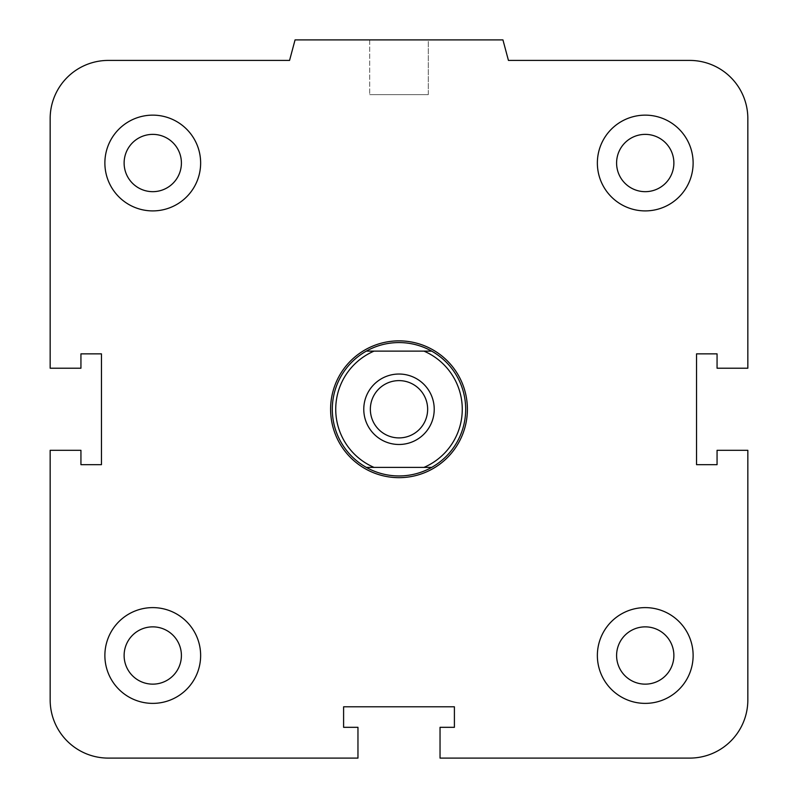<?xml version="1.0" encoding="UTF-8"?>
<svg xmlns="http://www.w3.org/2000/svg" width="798" height="798" viewBox="0 0 798 798"><rect width="100%" height="100%" fill="white"/><g stroke="black" fill="none" stroke-linecap="round" stroke-linejoin="round"><path stroke-width="0.6" stroke-dasharray="3.99 2.99" d="M467.399 409.264A68.399 68.399 0 0 1 364.796 468.496A68.399 68.399 0 0 1 364.796 350.023A68.399 68.399 0 0 1 467.399 409.264A68.399 68.399 0 0 0 364.796 350.023A68.399 68.399 0 0 0 364.796 468.496A68.399 68.399 0 0 0 467.399 409.264M616.595 655.497A28.648 28.648 0 0 1 659.567 630.689A28.648 28.648 0 0 1 659.567 680.305A28.648 28.648 0 0 1 616.595 655.497A28.648 28.648 0 0 1 645.243 626.859A28.648 28.648 0 0 1 673.881 655.497A28.648 28.648 0 0 0 630.919 630.689A28.648 28.648 0 0 0 630.919 680.305A28.648 28.648 0 0 0 673.881 655.497A28.648 28.648 0 0 1 645.243 684.145A28.648 28.648 0 0 1 616.595 655.497M597.363 655.497A47.88 47.88 0 0 1 669.183 614.031A47.88 47.88 0 0 1 669.183 696.963A47.88 47.88 0 0 1 597.363 655.497A47.88 47.88 0 0 0 669.183 696.963A47.88 47.88 0 0 0 669.183 614.031A47.88 47.88 0 0 0 597.363 655.497A47.88 47.88 0 0 1 669.183 614.031A47.88 47.88 0 0 1 669.183 696.963A47.88 47.88 0 0 1 597.363 655.497M124.119 655.497A28.648 28.648 0 0 1 167.081 630.689A28.648 28.648 0 0 1 167.081 680.305A28.648 28.648 0 0 1 124.119 655.497A28.648 28.648 0 0 1 152.757 626.859A28.648 28.648 0 0 1 181.405 655.497A28.648 28.648 0 0 0 138.433 630.689A28.648 28.648 0 0 0 138.433 680.305A28.648 28.648 0 0 0 181.405 655.497A28.648 28.648 0 0 1 152.757 684.145A28.648 28.648 0 0 1 124.119 655.497M104.877 655.497A47.88 47.88 0 0 1 176.697 614.031A47.88 47.88 0 0 1 176.697 696.963A47.88 47.88 0 0 1 104.877 655.497A47.88 47.88 0 0 0 176.697 696.963A47.88 47.88 0 0 0 176.697 614.031A47.88 47.88 0 0 0 104.877 655.497A47.88 47.88 0 0 1 176.697 614.031A47.88 47.88 0 0 1 176.697 696.963A47.88 47.88 0 0 1 104.877 655.497M124.119 163.021A28.648 28.648 0 0 1 167.081 138.214A28.648 28.648 0 0 1 167.081 187.829A28.648 28.648 0 0 1 124.119 163.021A28.648 28.648 0 0 1 152.757 134.373A28.648 28.648 0 0 1 181.405 163.021A28.648 28.648 0 0 0 138.433 138.214A28.648 28.648 0 0 0 138.433 187.829A28.648 28.648 0 0 0 181.405 163.021A28.648 28.648 0 0 1 152.757 191.67A28.648 28.648 0 0 1 124.119 163.021M104.877 163.021A47.88 47.88 0 0 1 176.697 121.555A47.88 47.88 0 0 1 176.697 204.488A47.88 47.88 0 0 1 104.877 163.021A47.88 47.88 0 0 0 176.697 204.488A47.88 47.88 0 0 0 176.697 121.555A47.88 47.88 0 0 0 104.877 163.021A47.88 47.88 0 0 1 176.697 121.555A47.88 47.88 0 0 1 176.697 204.488A47.88 47.88 0 0 1 104.877 163.021M616.595 163.021A28.648 28.648 0 0 1 659.567 138.214A28.648 28.648 0 0 1 659.567 187.829A28.648 28.648 0 0 1 616.595 163.021A28.648 28.648 0 0 1 645.243 134.373A28.648 28.648 0 0 1 673.881 163.021A28.648 28.648 0 0 0 630.919 138.214A28.648 28.648 0 0 0 630.919 187.829A28.648 28.648 0 0 0 673.881 163.021A28.648 28.648 0 0 1 645.243 191.67A28.648 28.648 0 0 1 616.595 163.021M597.363 163.021A47.88 47.88 0 0 1 669.183 121.555A47.88 47.88 0 0 1 669.183 204.488A47.88 47.88 0 0 1 597.363 163.021A47.88 47.88 0 0 0 669.183 204.488A47.88 47.88 0 0 0 669.183 121.555A47.88 47.88 0 0 0 597.363 163.021A47.88 47.88 0 0 1 669.183 121.555A47.88 47.88 0 0 1 669.183 204.488A47.88 47.88 0 0 1 597.363 163.021M428.297 39.9L369.703 39.9L428.297 39.9L428.297 94.623L369.703 94.623L428.297 94.623L369.703 94.623L428.297 94.623L428.297 39.9L369.703 39.9L428.297 39.9M502.94 39.9L295.061 39.9L502.94 39.9L508.436 60.419L502.94 39.9L295.061 39.9L289.564 60.419L108.299 60.419A58.144 58.144 0 0 0 50.164 118.563L50.164 368.217L80.937 368.217L80.937 353.853L101.456 353.853L101.456 464.665L80.937 464.665L80.937 450.301L50.164 450.301L50.164 699.956A58.144 58.144 0 0 0 108.299 758.1L357.963 758.1L357.963 727.317L343.599 727.317L343.599 706.799L454.401 706.799L454.401 727.317L440.037 727.317L440.037 758.1L689.701 758.1L440.037 758.1L440.037 727.317L454.401 727.317L454.401 706.799L454.401 727.317L440.037 727.317L440.037 758.1L689.701 758.1A58.144 58.144 0 0 0 747.836 699.956L747.836 450.301L717.063 450.301L717.063 464.665L696.544 464.665L696.544 353.853L717.063 353.853L717.063 368.217L747.836 368.217L747.836 118.563L747.836 368.217L717.063 368.217L717.063 353.853L696.544 353.853L696.544 464.665L717.063 464.665L717.063 450.301L747.836 450.301L747.836 699.956L747.836 450.301L717.063 450.301L717.063 464.665L696.544 464.665L696.544 353.853L717.063 353.853L717.063 368.217L747.836 368.217L747.836 118.563A58.144 58.144 0 0 0 689.701 60.419L508.436 60.419L689.701 60.419L508.436 60.419L502.94 39.9M295.061 39.9L289.564 60.419L295.061 39.9M50.164 118.563L50.164 368.217L80.937 368.217L80.937 353.853L101.456 353.853L101.456 464.665L80.937 464.665L80.937 450.301L50.164 450.301L80.937 450.301L80.937 464.665L101.456 464.665L101.456 353.853L80.937 353.853L80.937 368.217L50.164 368.217L50.164 118.563M108.299 758.1L357.963 758.1L357.963 727.317L343.599 727.317L343.599 706.799L454.401 706.799L343.599 706.799L343.599 727.317L357.963 727.317L357.963 758.1L108.299 758.1M431.668 351.12L366.332 351.12A66.693 66.693 0 0 1 465.693 409.264A66.693 66.693 0 0 1 431.668 467.399L366.332 467.399A66.693 66.693 0 0 0 431.668 467.399M332.307 409.264A66.693 66.693 0 0 0 432.346 467.02A66.693 66.693 0 0 0 432.346 351.509A66.693 66.693 0 0 0 332.307 409.264M399 380.616A28.648 28.648 0 0 1 423.808 423.578A28.648 28.648 0 0 1 374.192 423.578A28.648 28.648 0 0 1 399 380.616A28.648 28.648 0 0 1 427.648 409.264A28.648 28.648 0 0 1 399 437.903A28.648 28.648 0 0 0 423.808 394.94A28.648 28.648 0 0 0 374.192 394.94A28.648 28.648 0 0 0 399 437.903A28.648 28.648 0 0 1 370.352 409.264A28.648 28.648 0 0 1 399 380.616M399 374.033A35.222 35.222 0 0 1 429.504 426.87A35.222 35.222 0 0 1 368.496 426.87A35.222 35.222 0 0 1 399 374.033A35.222 35.222 0 0 0 368.496 426.87A35.222 35.222 0 0 0 429.504 426.87A35.222 35.222 0 0 0 399 374.033A35.222 35.222 0 0 1 429.504 426.87A35.222 35.222 0 0 1 368.496 426.87A35.222 35.222 0 0 1 399 374.033M374.043 351.12A63.271 63.271 0 0 0 374.043 467.399M423.957 467.399A63.271 63.271 0 0 0 423.957 351.12M366.332 467.399A66.693 66.693 0 0 1 366.332 351.12M399 475.947A66.693 66.693 0 0 1 341.245 375.918A66.693 66.693 0 0 1 456.755 375.918A66.693 66.693 0 0 1 399 475.947M399 477.663A68.399 68.399 0 0 1 339.768 375.06A68.399 68.399 0 0 1 458.232 375.06A68.399 68.399 0 0 1 399 477.663M369.703 39.9L369.703 94.623L369.703 39.9"/><path stroke-width="1.2" d="M616.595 655.497A28.648 28.648 0 0 1 645.243 626.859A28.648 28.648 0 0 1 673.881 655.497A28.648 28.648 0 0 1 645.243 684.145A28.648 28.648 0 0 1 616.595 655.497M597.363 655.497A47.88 47.88 0 0 1 669.183 614.031A47.88 47.88 0 0 1 669.183 696.963A47.88 47.88 0 0 1 597.363 655.497M124.119 655.497A28.648 28.648 0 0 1 152.757 626.859A28.648 28.648 0 0 1 181.405 655.497A28.648 28.648 0 0 1 152.757 684.145A28.648 28.648 0 0 1 124.119 655.497M104.877 655.497A47.88 47.88 0 0 1 176.697 614.031A47.88 47.88 0 0 1 176.697 696.963A47.88 47.88 0 0 1 104.877 655.497M124.119 163.021A28.648 28.648 0 0 1 152.757 134.373A28.648 28.648 0 0 1 181.405 163.021A28.648 28.648 0 0 1 152.757 191.67A28.648 28.648 0 0 1 124.119 163.021M104.877 163.021A47.88 47.88 0 0 1 176.697 121.555A47.88 47.88 0 0 1 176.697 204.488A47.88 47.88 0 0 1 104.877 163.021M616.595 163.021A28.648 28.648 0 0 1 645.243 134.373A28.648 28.648 0 0 1 673.881 163.021A28.648 28.648 0 0 1 645.243 191.67A28.648 28.648 0 0 1 616.595 163.021M597.363 163.021A47.88 47.88 0 0 1 669.183 121.555A47.88 47.88 0 0 1 669.183 204.488A47.88 47.88 0 0 1 597.363 163.021M440.037 727.317L454.401 727.317L454.401 706.799L343.599 706.799L343.599 727.317L357.963 727.317L357.963 758.1L108.299 758.1A58.144 58.144 0 0 1 50.164 699.956L50.164 450.301L80.937 450.301L80.937 464.665L101.456 464.665L101.456 353.853L80.937 353.853L80.937 368.217L50.164 368.217L50.164 118.563A58.144 58.144 0 0 1 108.299 60.419L289.564 60.419L295.061 39.9L502.94 39.9L508.436 60.419L689.701 60.419A58.144 58.144 0 0 1 747.836 118.563L747.836 368.217L717.063 368.217L717.063 353.853L696.544 353.853L696.544 464.665L717.063 464.665L717.063 450.301L747.836 450.301L747.836 699.956A58.144 58.144 0 0 1 689.701 758.1L440.037 758.1L440.037 727.317M431.668 351.12L423.957 351.12A63.271 63.271 0 0 1 423.957 467.399L431.668 467.399A66.693 66.693 0 0 0 431.668 351.12A66.693 66.693 0 0 0 332.307 409.264A66.693 66.693 0 0 0 366.332 467.399L374.043 467.399A63.271 63.271 0 0 1 374.043 351.12L366.332 351.12M423.957 351.12L374.043 351.12M431.668 467.399A66.693 66.693 0 0 1 366.332 467.399M374.043 467.399L423.957 467.399M399 380.616A28.648 28.648 0 0 1 427.648 409.264A28.648 28.648 0 0 1 399 437.903A28.648 28.648 0 0 1 370.352 409.264A28.648 28.648 0 0 1 399 380.616M399 374.033A35.222 35.222 0 0 1 429.504 426.87A35.222 35.222 0 0 1 368.496 426.87A35.222 35.222 0 0 1 399 374.033M330.601 409.264A68.399 68.399 0 0 1 399 340.856A68.399 68.399 0 0 1 467.399 409.264A68.399 68.399 0 0 1 399 477.663A68.399 68.399 0 0 1 330.601 409.264"/></g></svg>
